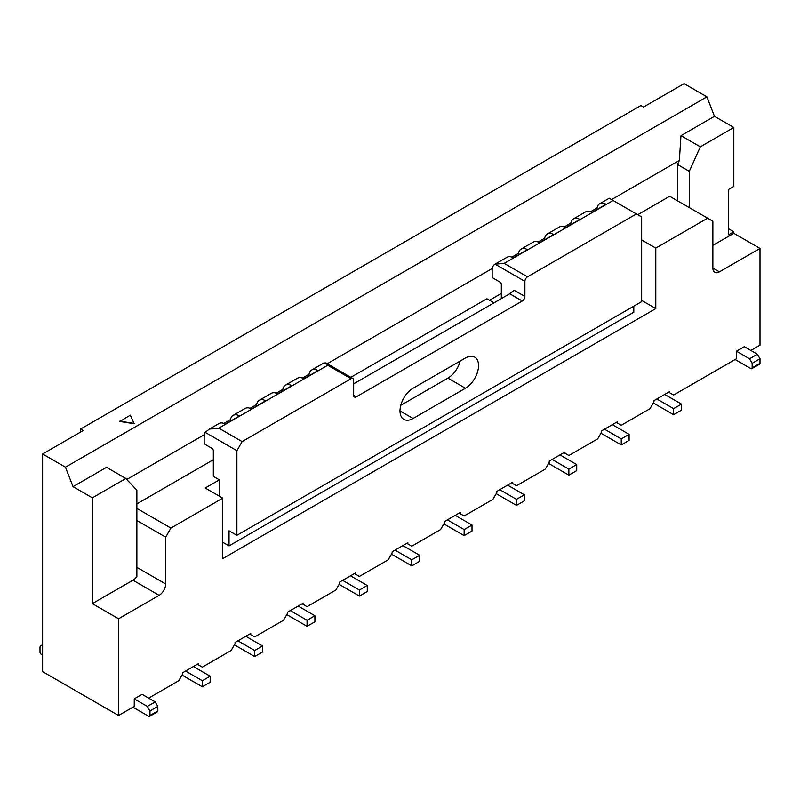 <?xml version="1.0" encoding="UTF-8"?>
<svg xmlns="http://www.w3.org/2000/svg" width="800" height="800" viewBox="0 0 800 800"><rect width="100%" height="100%" fill="white"/><g stroke="black" fill="none" stroke-linecap="round" stroke-linejoin="round"><path stroke-width="1.2" d="M222.75 542.27L229.03 545.9L229.03 530.78L236.89 535.32L236.89 450.67L205.14 432.34A13.33 7.7 -120 0 0 204.16 436.61L204.16 442.35A1.85 1.07 60 0 0 205.47 444.62L212.01 448.4A1.85 1.07 -120 0 1 213.32 450.67L213.32 476.36L219.35 479.84L219.35 496.17M233.1 415.39L245.15 408.44A13.33 7.7 60 0 1 251.55 408.95L265.69 400.79A13.33 7.7 -120 0 0 259.28 400.28L271.33 393.32A13.33 7.7 60 0 1 277.73 393.84L291.87 385.67A13.33 7.7 -120 0 0 285.47 385.16L297.51 378.21A13.33 7.7 60 0 1 303.91 378.72L318.05 370.56A13.33 7.7 -120 0 0 311.65 370.04L323.69 363.09A13.33 7.7 60 0 1 323.84 363.01L325.87 362.93L327.74 365.26L218.82 428.14L209.4 429.08L218.96 423.55A13.33 7.7 60 0 1 225.37 424.07L239.51 415.9A13.33 7.7 -120 0 0 233.1 415.39A13.33 7.7 -120 0 0 230.35 421.19M501.32 298.6L501.32 284.39A1.85 1.07 -120 0 0 500.01 282.12L493.47 278.35A1.85 1.07 60 0 1 492.16 276.08L492.16 270.33A13.33 7.7 -120 0 1 494.92 264.23L506.96 257.28A13.33 7.7 60 0 1 513.37 257.79L527.51 249.63A13.33 7.7 -120 0 0 521.1 249.12A13.33 7.7 -120 0 0 518.35 254.92M521.1 249.12L533.15 242.16A13.33 7.7 60 0 1 539.55 242.68L553.69 234.51A13.33 7.7 -120 0 0 547.28 234A13.33 7.7 -120 0 0 544.53 239.8M547.28 234L559.33 227.05A13.33 7.7 60 0 1 565.73 227.56L579.87 219.4A13.33 7.7 -120 0 0 573.47 218.88A13.33 7.7 -120 0 0 570.71 224.69M573.47 218.88L585.51 211.93A13.33 7.7 60 0 1 591.91 212.44L606.05 204.28A13.33 7.7 -120 0 0 599.65 203.77A13.33 7.7 -120 0 0 596.89 209.57M136.87 567.36L165.67 583.99A9.26 5.34 -60 0 1 159.13 595.33L118.55 618.76L92.36 603.64L132.95 580.21A9.26 5.34 120 0 0 136.87 576.43L136.87 490.27L125.87 478.48L106.53 467.32L73.02 486.66L65.47 467.18L706.92 96.84L684.07 83.65L643.49 107.08L640.87 105.57L80.58 429.05L80.58 432.07M350.82 377.33L486.92 298.75L494 302.84M677.53 200.8L677.53 164.52L679.36 160.44L611.55 199.59M689.31 207.6L689.31 171.32L677.53 164.52M213.32 459.74L136.87 503.88M712.87 268.07L719.42 271.85A9.26 5.34 -60 0 1 714.79 272.31A9.26 5.34 -60 0 1 712.87 268.07L712.87 221.21L669.67 196.27L637.73 214.71M501.32 293.46L489.54 300.26M597.05 207.96L590.44 211.78M570.87 223.08L564.26 226.89M544.68 238.2L538.08 242.01M518.5 253.31L511.9 257.12M492.32 268.43L327.25 363.73M309.05 374.24L302.44 378.05M282.87 389.35L276.26 393.17M256.68 404.47L250.08 408.28M230.5 419.59L223.9 423.4M204.32 434.7L126.79 479.46M236.89 535.32L641.66 301.62L641.66 216.97L636.42 213.95L527.51 276.83A3.7 2.14 120 0 0 524.89 281.37L495.07 264.15A13.33 7.7 -120 0 0 494.92 264.23M229.03 545.9L633.8 312.21L633.8 306.16M65.47 467.18L42.62 453.99L83.2 430.56L80.58 429.05M119.85 421.49L134.16 423.71L130.33 415.14L119.85 421.49M148.65 698.12L178.76 680.73L182.69 673.93L182.69 672.72L198.4 663.65L198.4 664.86L202.33 667.13L231.13 650.5L235.05 643.7L235.05 642.49L250.76 633.42L250.76 634.63L254.69 636.9L283.49 620.27L287.42 613.47L287.42 612.26L303.13 603.19L303.13 604.4L307.05 606.67L335.85 590.04L339.78 583.24L339.78 582.03L355.49 572.96L355.49 574.17L359.42 576.43L388.22 559.81L392.15 553L392.15 551.8L407.85 542.73L407.85 543.93L411.78 546.2L440.58 529.57L444.51 522.77L444.51 521.56L460.22 512.49L460.22 513.7L464.15 515.97L492.95 499.34L496.87 492.54L496.87 491.33L512.58 482.26L512.58 483.47L516.51 485.74L545.31 469.11L549.24 462.31L549.24 461.1L564.95 452.03L564.95 453.24L568.87 455.51L597.67 438.88L601.6 432.08L601.6 430.87L617.31 421.8L617.31 423.01L621.24 425.27L650.04 408.65L653.96 401.85L653.96 400.64L669.67 391.57L669.67 392.78L673.6 395.04L736.44 358.76L736.44 351.21L744.29 346.67L757.38 354.23L760 358.76L752.15 363.3L749.53 358.76L757.38 354.23M750.84 350.45L760 345.16L760 248.42L733.82 233.3L733.82 231.79L728.58 228.77M719.42 271.85L760 248.42M641.66 300.42L655.8 308.58L655.8 248.11L707.64 218.18M655.8 308.58L222.75 558.6L222.75 498.13L170.91 528.06L165.67 537.13L136.87 520.5M165.67 583.99L165.67 537.13M118.55 618.76L118.55 715.5L134.25 706.43L134.25 698.87L142.11 694.34L155.2 701.9L157.82 706.43L149.96 710.97L147.35 706.43L155.2 701.9M465.45 388.24A18.51 10.69 120 0 0 477.55 371.92A18.51 10.69 120 0 0 474.71 357.09A18.51 10.69 120 0 0 465.45 358.01L413.09 388.24A18.51 10.69 120 0 0 401 404.55A18.51 10.69 120 0 0 403.83 419.39A18.51 10.69 120 0 0 413.09 418.47L465.45 388.24L447.91 378.11L400.78 405.32M353.66 395.34L356.28 396.85A3.7 2.14 -60 0 1 354.43 397.04A3.7 2.14 -60 0 1 353.66 395.34L353.66 380.23A3.7 2.14 120 0 0 352.89 378.53A3.7 2.14 120 0 0 351.04 378.71L242.12 441.6L236.89 450.67M524.89 296.48A3.7 2.14 -60 0 1 522.27 301.02L509.71 293.77L514.16 290.29L524.89 296.48L524.89 281.37M356.28 396.85L522.27 301.02M136.87 508.41L170.91 528.06M222.75 498.13L205.21 488L219.35 479.84M636.42 213.95L613.12 200.5L504.2 263.38L495.07 264.15M218.82 428.14L242.12 441.6M92.36 603.64L92.36 497.83L73.02 486.66M118.55 715.5L42.62 671.66L42.62 453.99M92.36 497.83L125.87 478.48M733.82 231.79L728.58 234.81L728.58 189.46L733.82 186.44L733.82 127.49L714.48 116.32L680.97 135.67L700.31 146.83L689.31 171.32M733.82 127.49L700.31 146.83M706.92 96.84L714.48 116.32M197.35 664.26L198.4 664.86M249.72 634.03L250.76 634.63M302.08 603.79L303.13 604.4M354.44 573.56L355.49 574.17M406.81 543.33L407.85 543.93M459.17 513.1L460.22 513.7M511.53 482.87L512.58 483.47M563.9 452.63L564.95 453.24M616.26 422.4L617.31 423.01M668.63 392.17L669.67 392.78M311.65 370.04A13.33 7.7 -120 0 0 308.89 375.84M285.47 385.16A13.33 7.7 -120 0 0 282.71 390.96M259.28 400.28A13.33 7.7 -120 0 0 256.53 406.08M733.82 233.3L712.87 245.39M655.8 248.11L641.66 239.95M509.71 293.77L353.66 383.86M460.22 361.03A18.51 10.69 -60 0 1 447.91 378.11M680.97 135.67L679.36 160.44M209.4 429.08L205.14 432.34M609.91 198.65L613.12 200.5M119.85 421.19L134.16 423.4M656.84 398.97L673.6 408.65L681.45 404.11L681.45 410.16L673.6 414.69L653.31 402.98M673.6 408.65L673.6 414.69M681.45 404.11L664.7 394.44M604.48 429.2L621.24 438.88L629.09 434.34L629.09 440.39L621.24 444.93L600.95 433.21M621.24 438.88L621.24 444.93M629.09 434.34L612.33 424.67M552.12 459.44L568.87 469.11L576.73 464.58L576.73 470.62L568.87 475.16L548.58 463.44M568.87 469.11L568.87 475.16M576.73 464.58L559.97 454.9M499.75 489.67L516.51 499.34L524.36 494.81L524.36 500.85L516.51 505.39L496.22 493.67M516.51 499.34L516.51 505.39M524.36 494.81L507.61 485.13M447.39 519.9L464.15 529.57L472 525.04L472 531.09L464.15 535.62L443.85 523.91M464.15 529.57L464.15 535.62M472 525.04L455.24 515.37M395.03 550.13L411.78 559.81L419.64 555.27L419.64 561.32L411.78 565.85L391.49 554.14M411.78 559.81L411.78 565.85M419.64 555.27L402.88 545.6M342.66 580.36L359.42 590.04L367.27 585.5L367.27 591.55L359.42 596.08L339.13 584.37M359.42 590.04L359.42 596.08M367.27 585.5L350.52 575.83M290.3 610.6L307.05 620.27L314.91 615.74L314.91 621.78L307.05 626.32L286.76 614.6M307.05 620.27L307.05 626.32M314.91 615.74L298.15 606.06M237.93 640.83L254.69 650.5L262.55 645.97L262.55 652.01L254.69 656.55L234.4 644.83M254.69 650.5L254.69 656.55M262.55 645.97L245.79 636.29M185.57 671.06L202.33 680.73L210.18 676.2L210.18 682.25L202.33 686.78L182.04 675.07M202.33 680.73L202.33 686.78M210.18 676.2L193.43 666.53M735.13 359.52L750.84 368.59A1.85 1.07 -120 0 0 751.76 368.68A1.85 1.07 -120 0 0 752.15 367.83L752.15 363.3M752.15 367.83L760 363.3A1.85 1.07 60 0 1 759.62 364.15L751.76 368.68M760 363.3L760 358.76M749.53 358.76L736.44 351.21M42.62 645.97A3.7 2.14 -120 0 0 40.77 645.78A3.7 2.14 -120 0 0 40 647.48L40 652.01A1.85 1.07 -120 0 0 41.31 654.28L42.62 655.04M132.95 707.19L148.65 716.26A1.85 1.07 -120 0 0 149.58 716.35A1.85 1.07 -120 0 0 149.96 715.5L149.96 710.97M149.96 715.5L157.82 710.97A1.85 1.07 60 0 1 157.43 711.81L149.58 716.35M157.82 710.97L157.82 706.43M147.35 706.43L134.25 698.87M504.2 263.38L527.51 276.83M351.04 378.71L327.74 365.26M159.13 595.33L132.95 580.21M400 410.91L413.09 418.47M325.87 362.93L352.89 378.53M599.65 203.77L609.22 198.24M40.77 645.78L42.62 644.72"/></g></svg>
